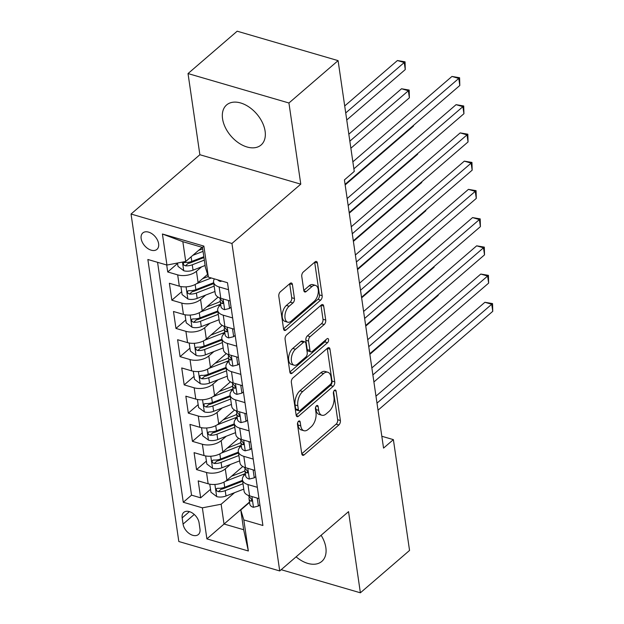 <?xml version="1.0" encoding="UTF-8"?>
<svg xmlns="http://www.w3.org/2000/svg" width="624" height="624" viewBox="0 0 624 624"><rect width="100%" height="100%" fill="white"/><g stroke="black" fill="none" stroke-linecap="round" stroke-linejoin="round"><path stroke-width="0.94" d="M298.553 421.239A2.324 1.271 106.3 0 0 297.484 424.343L301.774 453.788A3.323 1.81 106.3 0 0 302.78 455.317A3.323 1.81 106.3 0 0 304.114 454.896L338.855 424.96A3.323 1.81 106.3 0 0 340.384 420.521L336.086 391.084A2.324 1.271 106.3 0 0 335.384 390.008A2.324 1.271 106.3 0 0 334.448 390.304A2.324 1.271 106.3 0 0 333.38 393.409L333.941 397.223A10.639 5.795 106.3 0 1 329.059 411.411L326.165 413.907A10.639 5.795 106.3 0 1 321.89 415.249A10.639 5.795 106.3 0 1 318.692 410.358L318.139 406.552A2.324 1.271 106.3 0 0 317.437 405.483A2.324 1.271 106.3 0 0 316.501 405.772A2.324 1.271 106.3 0 0 315.432 408.876L315.986 412.69A10.639 5.795 106.3 0 1 311.103 426.878L308.209 429.374A10.639 5.795 106.3 0 1 303.935 430.716A10.639 5.795 106.3 0 1 300.745 425.825L300.183 422.019A2.324 1.271 106.3 0 0 299.489 420.95A2.324 1.271 106.3 0 0 298.553 421.239M222.557 118.771A26.419 16.973 -130.8 0 0 238.61 142.912A26.419 16.973 -130.8 0 0 261.082 144.994A26.419 16.973 -130.8 0 0 265.106 131.18A26.419 16.973 -130.8 0 0 249.062 107.047A26.419 16.973 -130.8 0 0 226.582 104.965A26.419 16.973 -130.8 0 0 222.557 118.771M296.104 556.826A26.419 16.973 -130.8 0 0 321.828 561.397A26.419 16.973 -130.8 0 0 325.853 547.591A26.419 16.973 -130.8 0 0 321.11 535.283M141.157 238.61A10.842 6.965 -130.8 0 0 147.74 248.508A10.842 6.965 -130.8 0 0 156.959 249.366A10.842 6.965 -130.8 0 0 158.613 243.695A10.842 6.965 -130.8 0 0 152.03 233.797A10.842 6.965 -130.8 0 0 142.81 232.939A10.842 6.965 -130.8 0 0 141.157 238.61M292.406 284.528A3.323 1.81 106.3 0 0 291.408 283A3.323 1.81 106.3 0 0 290.066 283.421L280.324 291.821A3.323 1.81 106.3 0 0 278.795 296.252L283.569 328.957A3.323 1.81 106.3 0 0 284.567 330.478A3.323 1.81 106.3 0 0 285.901 330.065L320.642 300.121A3.323 1.81 106.3 0 0 322.171 295.69L317.398 262.993A3.323 1.81 106.3 0 0 316.399 261.464A3.323 1.81 106.3 0 0 315.065 261.885L303.287 272.025A3.323 1.81 106.3 0 0 301.766 276.463L303.81 290.456A3.323 1.81 106.3 0 0 304.808 291.985A3.323 1.81 106.3 0 0 306.142 291.564L311.977 286.533A8.892 4.844 106.3 0 1 315.549 285.41A8.892 4.844 106.3 0 1 318.279 292.297A8.892 4.844 106.3 0 1 314.145 301.361L291.268 321.064A8.892 4.844 106.3 0 1 287.695 322.195A8.892 4.844 106.3 0 1 284.965 315.299A8.892 4.844 106.3 0 1 289.107 306.244L292.921 302.96A3.323 1.81 106.3 0 0 294.442 298.522L292.406 284.528L289.7 283.741M300.776 184.158L288.935 102.991L338.091 60.629L237.182 31.2L188.027 73.562L199.867 154.729L131.04 214.032L231.949 243.469L300.776 184.158L199.867 154.729M281.174 569.696L360.383 592.8L348.543 511.633L279.724 570.944L231.949 243.469M360.383 592.8L409.547 550.438L393.385 439.631L381.826 436.262M338.091 60.629L354.26 171.436L344.425 179.907L383.549 448.102L393.385 439.631M292.898 378.004A3.323 1.81 106.3 0 0 291.369 382.434L296.143 415.132A3.323 1.81 106.3 0 0 297.141 416.66A3.323 1.81 106.3 0 0 298.475 416.239L333.216 386.303A3.323 1.81 106.3 0 0 334.745 381.865L329.971 349.167A3.323 1.81 106.3 0 0 328.973 347.638A3.323 1.81 106.3 0 0 327.639 348.059L292.898 378.004M289.856 372.044L285.082 339.347A3.323 1.81 106.3 0 1 286.611 334.909L321.352 304.972A3.323 1.81 106.3 0 1 322.686 304.551A3.323 1.81 106.3 0 1 323.684 306.08L325.728 320.073A3.323 1.81 106.3 0 1 324.199 324.511L310.112 336.648A3.323 1.81 106.3 0 0 308.584 341.086L309.941 350.368A3.323 1.81 106.3 0 0 310.939 351.897A3.323 1.81 106.3 0 0 312.273 351.476L326.945 338.832A2.324 1.271 106.3 0 1 327.881 338.536A2.324 1.271 106.3 0 1 328.591 340.345A2.324 1.271 106.3 0 1 327.506 342.716L292.188 373.152A3.323 1.81 106.3 0 1 290.854 373.573A3.323 1.81 106.3 0 1 289.856 372.044M166.702 264.982L167.723 271.97L177.567 263.484M201.599 266.846L196.451 271.276A13.549 7.301 171.7 0 1 177.676 274.872L179.322 286.166L169.369 283.265L171.842 300.199L181.685 291.712M205.717 295.074L200.569 299.504A13.549 7.301 171.7 0 1 181.795 303.1L183.44 314.395L173.488 311.493L175.96 328.435L185.804 319.948M209.836 323.302L204.688 327.74A13.549 7.301 171.7 0 1 185.913 331.336L187.559 342.623L177.606 339.721L180.079 356.663L189.922 348.176M213.954 351.538L208.806 355.969A13.549 7.301 171.7 0 1 190.031 359.564L191.677 370.859L181.724 367.957L184.197 384.891L194.041 376.405M218.072 379.766L212.924 384.197A13.549 7.301 171.7 0 1 194.15 387.793L195.796 399.087L185.843 396.185L188.315 413.127L198.159 404.641M222.191 407.995L217.043 412.433A13.549 7.301 171.7 0 1 198.268 416.029L199.914 427.315L189.961 424.414L192.434 441.355L202.277 432.869M226.309 436.231L221.161 440.661A13.549 7.301 171.7 0 1 202.387 444.257L204.032 455.551L194.08 452.65L196.552 469.583L206.505 472.485A13.549 7.301 -8.3 0 0 225.28 468.889L230.428 464.459M206.396 461.097L196.552 469.583M179.322 286.166A13.549 7.301 -8.3 0 0 198.097 282.571L207.566 274.412M183.44 314.395A13.549 7.301 -8.3 0 0 202.215 310.799L218.088 297.125M187.559 342.623A13.549 7.301 -8.3 0 0 206.333 339.027L222.206 325.354M191.677 370.859A13.549 7.301 -8.3 0 0 210.452 367.263L226.325 353.582M195.796 399.087A13.549 7.301 -8.3 0 0 214.57 395.491L230.443 381.818M199.914 427.315A13.549 7.301 -8.3 0 0 218.689 423.719L234.562 410.046M204.032 455.551A13.549 7.301 -8.3 0 0 222.807 451.955L238.68 438.274M199.976 529.035L199.072 522.818A10.499 6.747 -130.8 0 0 192.691 513.232A10.499 6.747 -130.8 0 0 183.76 512.398A10.499 6.747 -130.8 0 0 182.161 517.889L183.066 524.098A10.499 6.747 -130.8 0 0 189.446 533.692A10.499 6.747 -130.8 0 0 198.377 534.518A10.499 6.747 -130.8 0 0 199.976 529.035M131.04 214.032L178.815 541.515L279.724 570.944M166.943 265.052L162.419 234L203.869 246.09L208.4 277.142L205.358 267.181L202.472 247.424L182.84 241.691L185.718 261.456L166.943 265.052L147.857 259.483L183.277 502.265L202.363 507.835L221.138 504.239L234.546 492.687M208.4 277.142L227.495 282.711L262.907 525.494L243.82 519.925L248.352 550.984L206.895 538.886L202.363 507.835M220.732 304.777L220.202 305.237A13.549 7.301 171.7 0 0 217.706 310.37L219.352 321.664A13.549 7.301 -8.3 0 0 224.897 326.485L234.273 329.222M224.851 333.013L224.32 333.466A13.549 7.301 171.7 0 0 221.824 338.606L223.47 349.892A13.549 7.301 -8.3 0 0 229.016 354.721L238.391 357.451M228.969 361.241L228.446 361.694A13.549 7.301 171.7 0 0 225.943 366.834L227.588 378.128A13.549 7.301 -8.3 0 0 233.134 382.949L242.51 385.687M233.087 389.47L232.565 389.93A13.549 7.301 171.7 0 0 230.061 395.062L231.707 406.357A13.549 7.301 -8.3 0 0 237.253 411.177L246.628 413.915M237.206 417.706L236.683 418.158A13.549 7.301 171.7 0 0 234.179 423.298L235.825 434.585A13.549 7.301 -8.3 0 0 241.371 439.413L250.747 442.143M241.324 445.934L240.802 446.386A13.549 7.301 171.7 0 0 238.298 451.526L239.944 462.821A13.549 7.301 -8.3 0 0 245.489 467.641L254.865 470.379M157.568 262.314L191.537 495.152L200.671 497.819L198.198 480.878L208.151 483.779A13.549 7.301 -8.3 0 0 226.925 480.184L242.798 466.51M245.443 474.17L244.92 474.622A13.549 7.301 -8.3 0 0 242.416 479.755A13.549 7.301 -8.3 0 0 247.962 484.583L257.338 487.313M242.416 479.755L244.062 491.049A13.549 7.301 -8.3 0 0 249.608 495.869L258.983 498.607M228.509 289.7L219.133 286.962A13.549 7.301 171.7 0 1 213.587 282.142A13.549 7.301 171.7 0 1 214.406 278.897M213.587 282.142L215.233 293.436A13.549 7.301 -8.3 0 0 220.779 298.256L230.155 300.994M232.627 317.928L223.252 315.198A13.549 7.301 171.7 0 1 217.706 310.37M236.746 346.164L227.37 343.426A13.549 7.301 171.7 0 1 221.824 338.606M240.864 374.392L231.488 371.654A13.549 7.301 171.7 0 1 225.943 366.834M244.982 402.62L235.607 399.89A13.549 7.301 171.7 0 1 230.061 395.062M249.101 430.856L239.725 428.119A13.549 7.301 171.7 0 1 234.179 423.298M253.219 459.085L243.844 456.347A13.549 7.301 171.7 0 1 238.298 451.526M202.387 444.257L192.434 441.355M198.268 416.029L188.315 413.127M194.15 387.793L184.197 384.891M190.031 359.564L180.079 356.663M185.913 331.336L175.96 328.435M181.795 303.1L171.842 300.199M177.676 274.872L167.723 271.97M185.718 261.456L202.129 247.322M221.138 504.239L224.024 524.004L243.656 529.729L240.778 509.964L243.82 519.925M249.506 502.039L206.895 538.886M249.561 502.398L240.778 509.964M288.935 102.991L188.027 73.562M210.514 489.333L200.671 497.819M191.537 495.152L183.277 502.265M243.656 529.729L248.352 550.984M162.419 234L182.84 241.691M203.869 246.09L202.472 247.424M297.671 422.666L298.015 425.03A10.639 5.795 106.3 0 0 301.213 429.928L303.935 430.716M321.89 415.249L319.16 414.453A10.639 5.795 106.3 0 1 315.962 409.562L315.619 407.199M301.774 453.765L336.125 424.164A3.323 1.81 106.3 0 0 337.654 419.726L333.567 391.724M296.135 415.108L330.486 385.507A3.323 1.81 106.3 0 0 332.015 381.069L327.249 348.395L329.971 349.167M298.397 409.757A2.324 1.271 106.3 0 0 299.099 410.826A2.324 1.271 106.3 0 0 300.027 410.53L330.525 384.251A2.324 1.271 106.3 0 0 331.594 381.147L331.009 377.13A10.639 5.795 106.3 0 0 327.811 372.239A10.639 5.795 106.3 0 0 323.536 373.589L302.695 391.552A10.639 5.795 106.3 0 0 297.812 405.74L298.397 409.757L295.667 408.962A2.324 1.271 106.3 0 0 296.369 410.03L299.099 410.826M327.811 372.239L325.081 371.444A10.639 5.795 106.3 0 0 320.814 372.793L323.536 373.589M295.667 408.962L295.082 404.945A10.639 5.795 106.3 0 1 299.965 390.757L320.814 372.793M323.684 306.08L320.978 305.292L322.998 319.277L325.728 320.073M310.939 351.897L308.209 351.101A3.323 1.81 106.3 0 1 307.211 349.573L305.861 340.291A3.323 1.81 106.3 0 1 307.382 335.852L321.477 323.716A3.323 1.81 106.3 0 0 322.998 319.277M289.848 372.021L324.784 341.921A2.324 1.271 106.3 0 0 325.837 339.784M295.487 349.245A8.892 4.844 106.3 0 0 291.353 358.309A8.892 4.844 106.3 0 0 294.083 365.196A8.892 4.844 106.3 0 0 297.656 364.073L305.713 357.131A3.323 1.81 106.3 0 0 307.234 352.693L305.885 343.411A3.323 1.81 106.3 0 0 304.886 341.882A3.323 1.81 106.3 0 0 303.545 342.303L295.487 349.245L292.765 348.449A8.892 4.844 106.3 0 0 288.623 357.513A8.892 4.844 106.3 0 0 291.353 364.4L294.083 365.196M304.886 341.882L302.156 341.086A3.323 1.81 106.3 0 0 300.823 341.507L303.545 342.303M292.765 348.449L300.823 341.507M287.695 322.195L284.973 321.399A8.892 4.844 106.3 0 1 282.243 314.504A8.892 4.844 106.3 0 1 286.377 305.448L290.191 302.164A3.323 1.81 106.3 0 0 291.72 297.726L289.676 283.756M315.549 285.41L312.827 284.614A8.892 4.844 106.3 0 0 309.254 285.737L311.977 286.533M303.802 290.433L309.254 285.737M283.561 328.934L317.912 299.325A3.323 1.81 106.3 0 0 319.441 294.895L314.675 262.22M209.765 484.162L210.943 492.219L216.809 496.634A8.978 4.836 -8.3 0 0 225.997 496.002L243.781 489.107M225.358 481.338L243.641 474.248A25.912 13.97 -8.3 0 0 245.349 473.538M231.473 476.268L241.621 472.337A21.512 11.599 -8.3 0 0 244.951 470.816M242.502 480.355L224.718 487.25A8.978 4.836 171.7 0 1 217.815 488.272L216.551 488.592L216.239 489.863L216.879 490.979L218.314 491.657A8.978 4.836 -8.3 0 0 225.217 490.643L243.001 483.74M242.627 481.19L223.197 488.725A4.571 2.465 171.7 0 1 221.138 489.216L218.314 491.657M369.868 354.315L438.212 295.417L438.126 294.848M438.235 294.746L438.212 295.417M257.228 498.092L258.391 506.064L253.352 507.296A8.978 4.836 171.7 0 1 249.818 504.137L249.031 498.779A8.978 4.836 -8.3 0 0 250.762 501.127L251.651 501.134L251.893 499.925L250.271 497.734A8.978 4.836 171.7 0 1 248.563 495.518M376.99 403.143L491.728 304.27L492.757 311.329L378.019 410.202M249.311 496.938L249.116 497.609A8.978 4.836 -8.3 0 0 249.031 498.779M375.976 396.154L484.91 302.281L491.728 304.27L492.547 303.592L492.757 311.329M484.91 302.281L492.547 303.592M258.391 506.064L259.888 504.777M205.647 455.933L206.825 463.991L212.69 468.406A8.978 4.836 -8.3 0 0 221.879 467.774L239.663 460.871M221.239 453.11L239.522 446.02A25.912 13.97 -8.3 0 0 241.231 445.302M227.354 448.04L237.502 444.101A21.512 11.599 -8.3 0 0 240.833 442.58M238.384 452.119L220.6 459.022A8.978 4.836 171.7 0 1 213.697 460.036L212.433 460.356L212.121 461.635L212.761 462.743L214.196 463.429A8.978 4.836 -8.3 0 0 221.099 462.407L238.883 455.512M238.508 452.962L219.079 460.496A4.571 2.465 171.7 0 1 217.019 460.988L214.196 463.429M365.75 326.087L434.093 267.189L434.008 266.612M434.117 266.518L434.093 267.189M201.529 427.697L202.706 435.763L208.572 440.17A8.978 4.836 -8.3 0 0 217.76 439.546L235.544 432.643M217.121 424.882L235.404 417.784A25.912 13.97 -8.3 0 0 237.112 417.074M223.236 419.812L233.384 415.873A21.512 11.599 -8.3 0 0 236.714 414.352M234.265 423.891L216.481 430.794A8.978 4.836 171.7 0 1 209.578 431.808L208.315 432.128L208.003 433.399L208.642 434.515L210.077 435.193A8.978 4.836 -8.3 0 0 216.98 434.179L234.764 427.276M234.39 424.726L214.96 432.268A4.571 2.465 171.7 0 1 212.901 432.76L210.077 435.193M361.631 297.851L429.975 238.961L429.889 238.384M429.998 238.29L429.975 238.961M197.41 399.469L198.588 407.527L204.454 411.941A8.978 4.836 -8.3 0 0 213.642 411.31L231.426 404.414M213.002 396.646L231.286 389.555A25.912 13.97 -8.3 0 0 232.994 388.846M219.118 391.576L229.265 387.644A21.512 11.599 -8.3 0 0 232.596 386.123M230.147 395.663L212.363 402.558A8.978 4.836 171.7 0 1 205.46 403.58L204.196 403.892L203.884 405.171L204.524 406.286L205.959 406.965A8.978 4.836 -8.3 0 0 212.862 405.951L230.646 399.048M230.272 396.497L210.842 404.032A4.571 2.465 171.7 0 1 208.783 404.524L205.959 406.965M357.513 269.623L425.857 210.725L425.771 210.155M425.88 210.054L425.857 210.725M193.292 371.233L194.47 379.298L200.335 383.713A8.978 4.836 -8.3 0 0 209.524 383.081L227.308 376.178M208.884 368.417L227.167 361.327A25.912 13.97 -8.3 0 0 228.875 360.61M214.999 363.347L225.147 359.408A21.512 11.599 -8.3 0 0 228.478 357.887M226.028 367.427L208.244 374.33A8.978 4.836 171.7 0 1 201.341 375.344L200.078 375.664L199.766 376.943L200.405 378.05L201.841 378.737A8.978 4.836 -8.3 0 0 208.744 377.715L226.528 370.82M226.153 368.269L206.723 375.804A4.571 2.465 171.7 0 1 204.664 376.295L201.841 378.737M353.395 241.394L421.738 182.497L421.652 181.919M421.762 181.826L421.738 182.497M253.11 469.864L254.272 477.828L249.233 479.06A8.978 4.836 171.7 0 1 245.7 475.909L244.912 470.543A8.978 4.836 -8.3 0 0 246.644 472.891L247.533 472.898L247.775 471.689L246.152 469.505A8.978 4.836 171.7 0 1 244.444 467.29M372.871 374.915L487.609 276.042L488.639 283.101L373.901 381.974M245.193 468.71L244.998 469.381A8.978 4.836 -8.3 0 0 244.912 470.543M371.857 367.926L480.792 274.053L487.609 276.042L488.428 275.356L488.639 283.101M480.792 274.053L488.428 275.356M254.272 477.828L255.77 476.541M248.992 441.636L250.154 449.6L245.115 450.832A8.978 4.836 171.7 0 1 241.582 447.681L240.794 442.315A8.978 4.836 -8.3 0 0 242.525 444.662L243.415 444.67L243.656 443.461L242.034 441.277A8.978 4.836 171.7 0 1 240.326 439.062M368.753 346.679L483.491 247.814L484.52 254.865L369.782 353.738M241.075 440.482L240.88 441.152A8.978 4.836 -8.3 0 0 240.794 442.315M367.739 339.698L476.674 245.825L483.491 247.814L484.31 247.127L484.52 254.865M476.674 245.825L484.31 247.127M250.154 449.6L251.651 448.313M244.873 413.4L246.035 421.372L240.997 422.604A8.978 4.836 171.7 0 1 237.463 419.445L236.675 414.086A8.978 4.836 -8.3 0 0 238.407 416.434L239.296 416.442L239.538 415.233L237.916 413.041A8.978 4.836 171.7 0 1 236.207 410.826M364.634 318.451L479.372 219.578L480.402 226.637L365.664 325.51M236.956 412.246L236.761 412.916A8.978 4.836 -8.3 0 0 236.675 414.086M363.62 311.462L472.555 217.589L479.372 219.578L480.191 218.899L480.402 226.637M472.555 217.589L480.191 218.899M246.035 421.372L247.533 420.085M240.755 385.172L241.917 393.136L236.878 394.368A8.978 4.836 171.7 0 1 233.345 391.217L232.557 385.85A8.978 4.836 -8.3 0 0 234.289 388.198L235.178 388.206L235.42 386.997L233.797 384.813A8.978 4.836 171.7 0 1 232.089 382.598M360.516 290.222L475.254 191.35L476.284 198.409L361.546 297.274M232.838 384.017L232.643 384.688A8.978 4.836 -8.3 0 0 232.557 385.85M359.502 283.234L468.437 189.361L475.254 191.35L476.073 190.663L476.284 198.409M468.437 189.361L476.073 190.663M241.917 393.136L243.415 391.849M189.173 343.005L190.351 351.07L196.217 355.477A8.978 4.836 -8.3 0 0 205.405 354.853L223.189 347.95M204.766 340.189L223.049 333.091A25.912 13.97 -8.3 0 0 224.757 332.381M210.881 335.119L221.029 331.18A21.512 11.599 -8.3 0 0 224.359 329.659M221.91 339.199L204.126 346.102A8.978 4.836 171.7 0 1 197.223 347.116L195.959 347.435L195.647 348.707L196.287 349.822L197.722 350.501A8.978 4.836 -8.3 0 0 204.625 349.487L222.409 342.584M222.035 340.033L202.605 347.576A4.571 2.465 171.7 0 1 200.546 348.067L197.722 350.501M349.276 213.158L417.62 154.268L417.534 153.691M417.643 153.598L417.62 154.268M236.636 356.944L237.799 364.907L232.76 366.14A8.978 4.836 171.7 0 1 229.226 362.981L228.439 357.622A8.978 4.836 -8.3 0 0 230.17 359.97L231.059 359.978L231.301 358.769L229.679 356.585A8.978 4.836 171.7 0 1 227.971 354.37M356.398 261.986L471.136 163.121L472.165 170.173L357.427 269.045M228.719 355.789L228.524 356.46A8.978 4.836 -8.3 0 0 228.439 357.622M355.384 255.005L464.318 161.132L471.136 163.121L471.955 162.435L472.165 170.173M464.318 161.132L471.955 162.435M237.799 364.907L239.296 363.62M185.055 314.777L186.233 322.834L192.098 327.249A8.978 4.836 -8.3 0 0 201.287 326.617L219.071 319.722M200.647 311.953L218.93 304.863A25.912 13.97 -8.3 0 0 220.639 304.153M206.762 306.883L216.91 302.952A21.512 11.599 -8.3 0 0 220.241 301.423M217.792 310.97L200.008 317.866A8.978 4.836 171.7 0 1 193.105 318.887L191.841 319.199L191.529 320.479L192.169 321.594L193.604 322.273A8.978 4.836 -8.3 0 0 200.507 321.259L218.291 314.356M217.916 311.805L198.487 319.34A4.571 2.465 171.7 0 1 196.427 319.831L193.604 322.273M345.158 184.93L413.501 126.032L413.416 125.463M413.525 125.362L413.501 126.032M232.518 328.708L233.68 336.679L228.641 337.912A8.978 4.836 171.7 0 1 225.108 334.753L224.32 329.386A8.978 4.836 -8.3 0 0 226.052 331.742L226.941 331.75L227.183 330.541L225.56 328.349A8.978 4.836 171.7 0 1 223.852 326.134M352.279 233.758L467.017 134.885L468.047 141.944L353.309 240.817M224.601 327.553L224.406 328.224A8.978 4.836 -8.3 0 0 224.32 329.386M351.265 226.769L460.2 132.896L467.017 134.885L467.836 134.207L468.047 141.944M460.2 132.896L467.836 134.207M233.68 336.679L235.178 335.392M180.937 286.541L182.114 294.606L187.98 299.021A8.978 4.836 -8.3 0 0 197.168 298.389L214.952 291.486M196.529 283.725L211.31 277.992M202.644 278.655L208.205 276.494M350.867 148.223L409.383 97.804L408.353 90.745L401.536 88.756L348.824 134.183M213.673 282.734L195.889 289.637A8.978 4.836 171.7 0 1 188.986 290.651L187.723 290.971L187.411 292.25L188.05 293.358L189.485 294.044A8.978 4.836 -8.3 0 0 196.388 293.023L214.172 286.127M213.798 283.577L194.368 291.112A4.571 2.465 171.7 0 1 192.309 291.603L189.485 294.044M401.536 88.756L409.172 90.067L349.838 141.172M409.172 90.067L409.383 97.804M228.4 300.479L229.562 308.443L224.523 309.676A8.978 4.836 171.7 0 1 220.99 306.524L220.202 301.158A8.978 4.836 -8.3 0 0 221.933 303.506L222.823 303.514L223.064 302.305L221.442 300.121A8.978 4.836 171.7 0 1 219.734 297.905M348.161 205.53L462.899 106.657L463.928 113.716L349.19 212.581M220.483 299.325L220.288 299.996A8.978 4.836 -8.3 0 0 220.202 301.158M347.139 198.541L456.082 104.668L462.899 106.657L463.718 105.971L463.928 113.716M456.082 104.668L463.718 105.971M229.562 308.443L231.059 307.156M177.505 263.032L177.988 266.37L183.862 270.785A8.978 4.836 -8.3 0 0 193.05 270.161L205.109 265.481M192.832 255.325L203.05 251.363M198.526 250.427L202.675 248.812M346.749 119.995L405.265 69.576L404.235 62.517L397.418 60.528L344.705 105.955M203.83 256.729L191.771 261.409A8.978 4.836 171.7 0 1 184.868 262.423L183.604 262.743L183.284 264.014L183.932 265.13L185.367 265.808A8.978 4.836 -8.3 0 0 192.27 264.794L204.329 260.114M203.954 257.564L190.25 262.883A4.571 2.465 171.7 0 1 188.191 263.375L185.367 265.808M397.418 60.528L405.054 61.831L345.719 112.936M405.054 61.831L405.265 69.576M221.902 281.081L220.405 281.447A8.978 4.836 171.7 0 1 217.628 279.833M353.878 168.823L458.78 78.429L459.81 85.48L345.072 184.353M352.856 161.834L451.963 76.44L458.78 78.429L459.599 77.743L459.81 85.48M451.963 76.44L459.599 77.743M196.451 271.276L198.097 282.571M200.569 299.504L202.215 310.799M204.688 327.74L206.333 339.027M208.806 355.969L210.452 367.263M212.924 384.197L214.57 395.491M217.043 412.433L218.689 423.719M221.161 440.661L222.807 451.955M225.28 468.889L226.925 480.184M247.962 484.583L249.608 495.869M219.133 286.962L220.779 298.256M223.252 315.198L224.897 326.485M227.37 343.426L229.016 354.721M231.488 371.654L233.134 382.949M235.607 399.89L237.253 411.177M239.725 428.119L241.371 439.413M243.844 456.347L245.489 467.641M206.505 472.485L208.151 483.779M194.259 514.457L183.066 524.098M189.423 511.633L182.161 517.889M298.015 425.03L300.745 425.825M316.274 406.006L318.139 406.552M315.962 409.562L318.692 410.358M334.222 390.538L336.086 391.084M337.654 419.726L340.384 420.521M336.125 424.164L338.855 424.96M301.876 454.249L304.114 454.896M298.319 421.473L300.183 422.019M332.015 381.069L334.745 381.865M330.486 385.507L333.216 386.303M296.236 415.592L298.475 416.239M299.965 390.757L302.695 391.552M295.082 404.945L297.812 405.74M321.477 323.716L324.199 324.511M307.382 335.852L310.112 336.648M305.861 340.291L308.584 341.086M307.211 349.573L309.941 350.368M324.784 341.921L327.506 342.716M289.949 372.497L292.188 373.152M291.72 297.726L294.442 298.522M290.191 302.164L292.921 302.96M286.377 305.448L289.107 306.244M303.904 290.909L306.142 291.564M314.691 262.197L317.398 262.993M319.441 294.895L322.171 295.69M317.912 299.325L320.642 300.121M283.663 329.41L285.901 330.065M214.898 484.45L216.661 496.525M243.641 474.248L243.851 475.683M225.217 490.643L225.997 496.002M223.969 482.118L224.718 487.25M253.477 507.265L251.917 496.548M251.932 500.12L250.762 501.127M210.779 456.222L212.542 468.296M239.522 446.02L239.733 447.455M221.099 462.407L221.879 467.774M219.851 453.89L220.6 459.022M206.661 427.986L208.424 440.06M235.404 417.784L235.615 419.227M216.98 434.179L217.76 439.546M215.732 425.654L216.481 430.794M202.543 399.758L204.305 411.832M231.286 389.555L231.496 390.991M212.862 405.951L213.642 411.31M211.614 397.426L212.363 402.558M198.424 371.53L200.187 383.604M227.167 361.327L227.378 362.762M208.744 377.715L209.524 383.081M207.496 369.197L208.244 374.33M249.358 479.029L247.79 468.312M247.814 471.892L246.644 472.891M245.24 450.801L243.672 440.084M243.695 443.656L242.525 444.662M241.121 422.573L239.554 411.856M239.577 415.428L238.407 416.434M237.003 394.337L235.435 383.62M235.459 387.2L234.289 388.198M194.306 343.294L196.069 355.368M223.049 333.091L223.259 334.534M204.625 349.487L205.405 354.853M203.377 340.961L204.126 346.102M232.885 366.109L231.317 355.391M231.34 358.964L230.17 359.97M190.187 315.065L191.95 327.14M218.93 304.863L219.141 306.298M200.507 321.259L201.287 326.617M199.259 312.733L200.008 317.866M228.766 337.88L227.198 327.155M227.222 330.736L226.052 331.742M186.069 286.837L187.832 298.912M196.388 293.023L197.168 298.389M195.14 284.505L195.889 289.637M224.648 309.644L223.08 298.927M223.103 302.507L221.933 303.506M182.458 262.08L183.713 270.676M192.27 264.794L193.05 270.161M191.1 256.815L191.771 261.409M220.529 281.416L220.42 280.644"/></g></svg>
